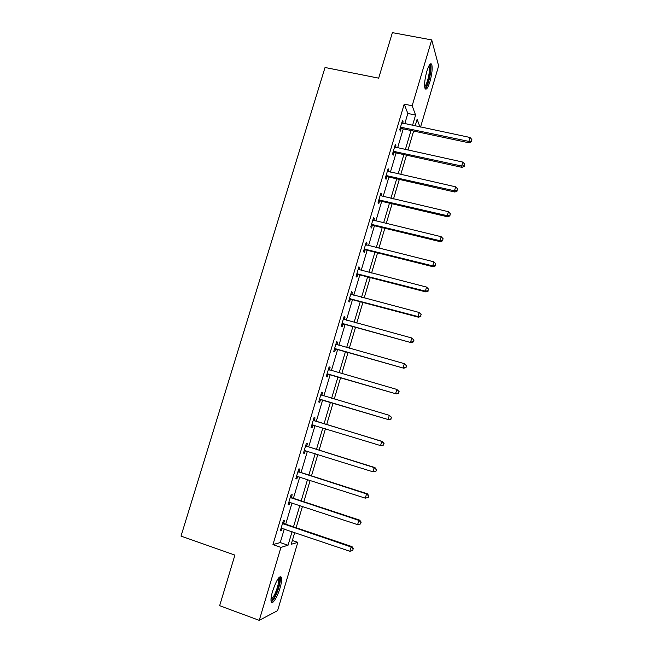 <?xml version="1.0" encoding="UTF-8"?>
<svg xmlns="http://www.w3.org/2000/svg" width="653" height="653" viewBox="0 0 653 653"><rect width="100%" height="100%" fill="white"/><g stroke="black" fill="none" stroke-linecap="round" stroke-linejoin="round"><path stroke-width="0.98" d="M272.595 591.185C276.537 579.831 279.508 575.228 281.533 577.374C281.99 579.407 281.508 582.892 280.096 587.814C277.419 597.177 272.048 605.617 271.15 601.642C270.693 599.617 271.175 596.124 272.595 591.185M426.842 71.267C428.931 64.794 430.564 62.517 431.747 64.443C432.637 68.124 432.033 73.854 429.943 81.633C427.87 88.106 426.229 90.383 425.03 88.465C424.132 84.841 424.744 79.103 426.842 71.267M292.364 540.48L297.801 542.341L277.615 610.612L259.257 620.35L219.645 605.698L234.9 555.099L181.012 536.097L325.039 67.496L378.667 78.156L392.388 32.65L431.723 39.923L438.628 65.92L420.556 127.057M404.778 123.735L407.839 113.459L404.215 104.121L272.954 544.594L280.251 542.561L284.284 528.987M285.704 524.212L292.038 502.924M293.409 498.296L299.743 477M301.074 472.519L307.408 451.215M308.698 446.881L315.04 425.552M316.289 421.365L322.631 400.036M323.839 395.947L330.14 374.757M331.389 370.569L337.617 349.608M338.899 345.323L345.062 324.59M346.368 320.207L352.465 299.694M353.795 295.213L359.827 274.921M361.191 270.35L367.157 250.27M368.545 245.601L374.447 225.75M375.867 220.983L381.703 201.344M383.148 196.496L388.927 177.061M390.396 172.123L396.11 152.9M397.604 147.872L403.26 128.861M402.705 123.303L403.121 121.899L402.509 120.389L399.75 129.645L400.379 131.106L401.122 128.625M401.236 128.241L401.489 127.392M395.53 147.415L395.987 145.888L395.334 144.484L392.567 153.79L393.228 155.145L393.971 152.647M394.077 152.296L394.314 151.504M388.323 171.649L388.813 170L388.127 168.703L385.343 178.049L386.037 179.306L386.788 176.792M386.886 176.465L387.098 175.739M381.074 196.006L381.597 194.235L380.887 193.035L378.087 202.43L378.813 203.589L379.564 201.059M379.654 200.757L379.858 200.096M373.785 220.485L374.349 218.584L373.606 217.49L370.79 226.934L371.557 227.987L372.308 225.448M366.464 245.087L367.068 243.063L366.284 242.075L363.46 251.56L364.26 252.507L365.019 249.96M359.109 269.811L359.746 267.665L358.93 266.775L356.097 276.309L356.922 277.158L357.689 274.595M351.714 294.666L352.391 292.381L351.543 291.605L348.686 301.188L349.551 301.923L350.318 299.352M344.286 319.644L344.996 317.227L344.115 316.558L341.25 326.19L342.148 326.818L342.915 324.231M336.809 344.743L337.568 342.196L336.646 341.641L333.765 351.322L334.703 351.836L335.479 349.233M329.324 369.908L330.1 367.296L329.145 366.847L326.247 376.577L327.218 376.985L327.994 374.365M321.815 395.147L322.598 392.518L321.603 392.184L318.688 401.962L319.701 402.256L320.476 399.628M314.264 420.516L315.048 417.879L314.02 417.651L311.097 427.478L312.142 427.658L312.926 425.021M306.681 446.007L307.465 443.363L306.404 443.248L303.457 453.125L304.543 453.19L305.326 450.562M299.05 471.637L299.849 468.968L298.739 468.976L295.785 478.902L296.903 478.861L297.654 476.331M291.385 497.398L292.185 494.713L291.042 494.835L288.071 504.818L289.23 504.655L289.948 502.239M283.688 523.282L284.488 520.596L283.304 520.825L280.317 530.865L281.516 530.579L282.202 528.277M259.257 620.35L280.945 547.361L288.046 545.247L292.079 531.632M272.954 544.594L280.945 547.361M404.215 104.121L412.165 105.753L431.723 39.923M412.533 125.368L415.586 115.067L412.165 105.753M293.499 526.84L299.825 505.504M301.204 500.867L307.53 479.514M308.869 475.025L315.203 453.664M316.493 449.313L322.827 427.935M324.076 423.732L330.41 402.354M331.626 398.257L337.928 377.01M339.168 372.814L345.404 351.796M346.678 347.502L352.84 326.712M354.138 322.321L360.236 301.751M361.566 297.262L367.598 276.921M368.961 272.334L374.928 252.213M376.316 247.536L382.217 227.628M383.629 222.853L389.466 203.165M390.91 198.3L396.689 178.824M398.159 173.869L403.864 154.606M405.366 149.561L411.015 130.502M294.715 532.53L291.23 544.292L297.801 542.341M419.952 126.927L417.128 119.254L415.153 125.923M413.635 131.057L407.986 150.133M406.484 155.177L400.779 174.457M399.31 179.42L393.53 198.912M392.094 203.777L386.258 223.489M384.837 228.264L378.936 248.189M377.556 252.866L371.59 273.011M370.227 277.598L364.194 297.956M362.864 302.453L356.767 323.039M355.469 327.431L349.306 348.237M348.033 352.538L341.797 373.573M340.556 377.769L334.254 399.032M333.046 403.138L326.704 424.532M325.455 428.743L319.121 450.137M317.831 454.488L311.497 475.866M310.167 480.363L303.841 501.733M302.461 506.377L296.136 527.738M407.839 113.459L415.586 115.067M280.251 542.561L288.046 545.247M402.126 121.687L403.121 121.899M394.983 145.668L395.987 145.888M387.809 169.772L388.813 170M380.593 193.998L381.597 194.235M373.345 218.347L374.349 218.584M366.064 242.818L367.068 243.063M358.742 267.404L359.746 267.665M351.387 292.12L352.391 292.381M343.992 316.958L344.996 317.227M336.564 341.919L337.568 342.196M329.096 367.01L330.1 367.296M321.586 392.224L322.598 392.518M318.688 401.954L319.701 402.256M311.13 427.356L312.142 427.658M303.531 452.88L304.543 453.19M295.899 478.535L296.903 478.861M288.218 504.32L289.23 504.655M280.504 530.236L281.516 530.579M401.375 127.115L401.995 128.592L469.172 142.836L468.838 141.399L400.493 127.147M471.401 141.097L471.858 139.53L471.401 141.097L468.838 141.399L469.98 137.465L401.766 122.886M401.995 128.592L400.003 128.804M469.172 142.836L471.531 141.677M471.858 139.53L469.98 137.465M429.307 65.169L429.527 65.194C432.319 65.667 428.303 86.294 425.266 87.224L424.728 87.249M425.16 88.743C428.213 87.175 432.392 68.1 430.49 64.288L430.311 63.929M424.638 86.269C427.086 85.551 430.67 69.618 429.078 66.467L428.825 66.035M278.798 577.742L279.19 577.856C280.153 578.982 279.884 582.231 278.374 587.594C275.542 596.116 273.068 600.319 270.971 600.213M270.995 599.242C273.036 598.189 275.158 594.254 277.37 587.422C278.505 583.48 278.88 580.688 278.513 579.056L278.219 578.501M271.264 601.96C273.787 600.156 276.317 595.291 278.847 587.382C280.251 582.492 280.725 579.04 280.259 577.015L280.096 576.583M394.192 151.251L394.845 152.622L462.055 167.372L461.687 166.042L393.31 151.276M464.259 165.723L464.716 164.14L464.259 165.723L461.687 166.042L462.83 162.083L394.592 146.99M394.845 152.622L392.853 152.826M462.055 167.372L464.405 166.254M464.716 164.14L462.83 162.083M386.976 175.502L387.662 176.775L454.904 192.039L454.496 190.807L386.094 175.526M457.084 190.464L457.549 188.872L457.084 190.464L454.496 190.807L455.655 186.831L387.376 171.217M387.662 176.775L385.662 176.971M454.904 192.039L457.239 190.962M457.549 188.872L455.655 186.831M379.719 199.875L380.438 201.051L447.713 216.82L447.272 215.702L378.838 199.891M449.876 215.335L450.333 213.735L449.876 215.335L447.272 215.702L448.431 211.703L380.128 195.565M380.438 201.051L378.446 201.23M447.713 216.82L450.039 215.784M450.333 213.735L448.431 211.703M372.43 224.379L373.181 225.44L440.481 241.732L440.016 240.72L371.549 224.387M442.628 240.337L443.093 238.729L442.628 240.337L440.016 240.72L441.175 236.704L372.847 220.037M373.181 225.44L371.19 225.611M440.481 241.732L442.807 240.745M443.093 238.729L441.175 236.704M365.1 248.997L365.892 249.952L433.217 266.775L432.71 265.869L364.227 248.997M435.339 265.461L435.804 263.845L435.339 265.461L432.71 265.869L433.886 261.829L365.525 244.63M365.892 249.952L363.892 250.115M433.217 266.775L435.535 265.828M435.804 263.845L433.886 261.829M357.738 273.738L358.562 274.595L425.919 291.94L425.381 291.148L356.856 273.738M428.017 290.716L428.49 289.091L428.017 290.716L425.381 291.148L426.556 287.091L358.171 269.346M358.562 274.595L356.562 274.742M425.919 291.94L428.229 291.034M428.49 289.091L426.556 287.091M350.334 298.609L351.2 299.352L418.573 317.236L418.002 316.558L349.461 298.601M420.654 316.101L421.128 314.468L420.654 316.101L418.002 316.558L419.185 312.477L350.775 294.185M351.2 299.352L349.192 299.49M418.573 317.236L420.883 316.379M421.128 314.468L419.185 312.477M342.898 323.602L411.202 342.662L342.017 323.594M413.259 341.617L410.59 342.099L411.782 337.993L413.969 340.213L413.259 341.617L413.969 340.213M343.339 319.154L411.782 337.993L413.733 339.976M343.796 324.239L341.788 324.37M343.347 319.129L343.788 319.472M411.202 342.662L413.496 341.846M335.422 348.726L403.783 368.227L334.54 348.71M405.823 367.272L403.146 367.77L404.338 363.648L406.55 365.802L405.823 367.272L406.55 365.802M335.871 344.245L404.338 363.648L406.297 365.623M336.352 349.257L334.344 349.371M335.911 344.098L336.679 344.702M403.783 368.227L406.076 367.451M327.912 373.973L396.33 393.914L327.031 373.949M398.346 393.049L395.653 393.571L396.853 389.433L399.089 391.531L398.346 393.049L399.089 391.531M328.361 369.467L396.853 389.433L398.828 391.392M328.875 374.389L326.867 374.496M328.443 369.198L329.463 370.014M396.33 393.914L398.608 393.188M320.362 399.35L388.837 419.732L319.48 399.326M390.829 418.965L388.127 419.512L389.335 415.349L391.596 417.389L390.829 418.965L391.596 417.389M320.819 394.82L389.335 415.349L391.31 417.3M321.358 399.66L319.35 399.75M320.933 394.428L322.28 395.489M388.837 419.732L391.114 419.055M383.572 445.06L384.054 443.387L383.572 445.06L380.56 445.591L311.881 424.825M383.278 445.02L380.56 445.591L381.776 441.404L382.519 441.526L315.015 420.973L313.383 419.789M313.236 420.303L381.776 441.404L383.76 443.338M312.142 424.801L313.187 424.997L311.791 425.136M384.054 443.387L382.519 441.526M375.997 471.197L376.479 469.515L375.997 471.197L372.953 471.801L304.257 450.456M375.687 471.205L372.953 471.801L374.177 467.589L374.953 467.597L307.432 446.481L305.8 445.273M305.612 445.909L374.177 467.589L376.169 469.523M305.278 450.546L304.2 450.643M376.479 469.515L374.953 467.597M368.374 497.472L368.863 495.782L368.374 497.472L365.305 498.149L296.584 476.225M368.055 497.529L365.305 498.149L366.537 493.921L367.353 493.799L299.8 472.111L298.176 470.886M297.948 471.654L366.537 493.921L368.545 495.831M297.295 476.225L296.568 476.29M368.863 495.782L367.353 493.799M290.242 497.529L358.856 520.384L357.615 524.637L288.879 502.124M290.512 496.639L292.136 497.88L359.705 520.147L358.856 520.384L360.872 522.286L360.383 523.992L360.872 522.286M361.207 522.188L359.705 520.147M357.615 524.637L360.383 523.992M282.504 523.535L351.134 546.985L349.894 551.263L281.125 528.155M282.806 522.514L284.439 523.779L352.024 546.626L351.134 546.985L353.159 548.879L352.669 550.593L353.159 548.879M353.518 548.732L352.024 546.626M349.894 551.263L352.669 550.593M400.754 127.106L401.383 128.576M393.571 151.235L394.232 152.606M386.356 175.486L387.041 176.759M379.099 199.851L379.826 201.026M371.81 224.346L372.569 225.416M364.48 248.964L365.272 249.919M357.118 273.705L357.942 274.554M349.714 298.568L350.579 299.311M342.278 323.561L343.176 324.198M334.801 348.678L335.732 349.208M328.565 369.631L329.324 369.982M327.292 373.924L328.255 374.34M321.015 394.983L322.019 395.31M319.733 399.293L320.737 399.603M313.432 420.467L314.468 420.679M313.987 420.761L315.015 420.973M305.808 446.081L306.877 446.179M306.363 446.383L307.432 446.481M304.51 450.431L305.049 450.472M298.152 471.825L299.254 471.809M298.699 472.127L299.8 472.111M290.446 497.7L291.589 497.57M291.001 498.01L292.136 497.88M282.7 523.706L283.884 523.461M283.255 524.033L284.439 523.779M431.747 64.443L430.449 64.198M401.317 127.106L401.938 128.584M428.654 66.386L429.078 66.467M429.119 65.488L429.527 65.194M278.39 578.272L279.19 577.856M277.966 578.868L278.513 579.056M393.963 151.218L394.616 152.59M386.576 175.461L387.27 176.734M379.164 199.842L379.883 201.018"/></g></svg>
